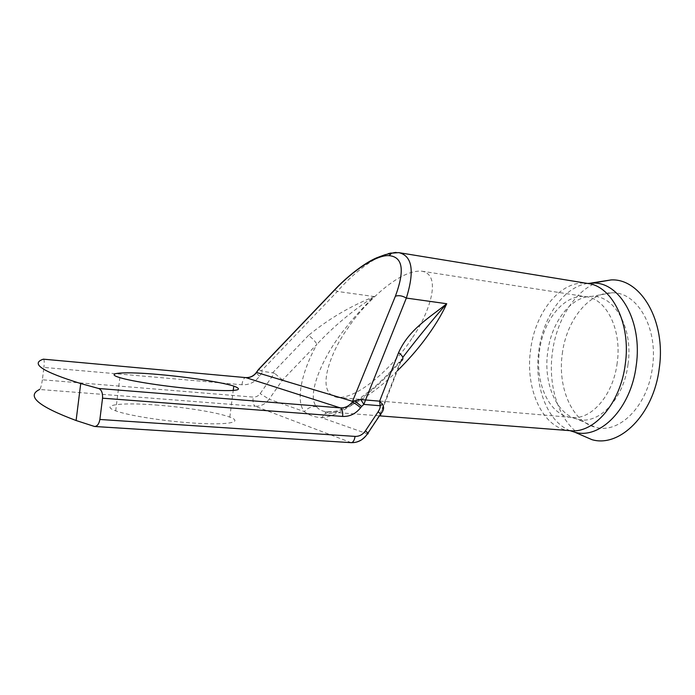 <?xml version="1.0" encoding="UTF-8"?>
<svg xmlns="http://www.w3.org/2000/svg" width="695" height="695" viewBox="0 0 695 695"><rect width="100%" height="100%" fill="white"/><g stroke="black" fill="none" stroke-linecap="round" stroke-linejoin="round"><path stroke-width="0.52" stroke-dasharray="3.48 2.61" d="M411.805 338.448C400.242 357.69 362.017 398.687 337.605 397.444C312.229 393.335 334.469 345.502 348.013 328.005C359.185 309.996 397.097 268.939 421.917 271.198C444.174 275.246 426.313 318.918 411.805 338.448M580.125 434.531C558.719 420.996 547.721 385.881 552.421 352.348C556.547 319.778 575.199 289.945 598.447 282.109M562.298 353.764C566.26 321.186 588.005 292.699 611.574 292.83C636.811 291.274 658.434 327.554 652.449 367.386C647.757 406.271 618.924 434.427 595.415 427.225C571.829 421.639 557.433 387.132 562.298 353.764M155.715 404.994C184.696 407.114 217.891 412.491 229.819 417.139C244.006 422.213 227.699 425.444 192.472 422.986C163.203 421.092 127.758 415.436 115.691 410.841C98.812 404.864 121.547 402.292 155.715 404.994M334.86 289.789L337.362 291.44C357.108 268.73 382.285 251.477 396.081 252.398L398.739 252.633M397.297 370.869C372.746 395.194 345.728 410.841 331.697 411.683L326.885 411.77C322.219 411.379 318.779 409.668 316.564 406.644C306.191 395.968 321.646 357.352 346.032 327.501C354.745 316.434 364.18 306.121 374.353 296.574C350.402 306.078 328.466 319.005 308.545 335.364C312.62 338.552 315.408 341.523 316.903 344.294C334.043 325.955 353.19 310.048 374.353 296.574L337.362 291.44L261.181 371.06L274.464 373.172L260.156 393.622C258.34 396.054 256.003 397.21 253.154 397.088L42.369 379.791L43.907 367.42L241.93 384.752C249.131 385.108 255.004 382.25 259.556 376.177L262.762 371.608M42.369 379.791C41.535 385.308 40.614 388.54 39.598 389.478L255.091 406.228C253.354 405.055 252.711 402.005 253.154 397.088M43.49 359.15C44.272 359.567 44.41 362.321 43.907 367.42M316.564 406.644C311.82 406.236 307.755 407.904 304.384 411.631L269.139 399.217L282.5 380.026L316.903 344.294C301.508 372.077 295.332 401.015 304.384 411.631C308.771 415.184 314.505 417.209 321.603 417.695L325.564 413.238L331.697 411.683M326.885 411.77C325.295 411.874 324.852 412.361 325.564 413.238L327.171 413.621C331.75 413.647 337.579 411.84 344.659 408.2L355.553 401.736L374.466 387.08C384.014 378.532 393.161 369.132 401.927 358.872L400.372 361.574L400.998 361.313L380.573 414.107L379.757 414.819L380.565 414.116M282.5 380.026L274.464 373.172M258.775 369.392L261.181 371.06M617.186 362.981C613.268 395.073 591.488 419.945 571.959 417.443C549.545 415.984 534.724 383.284 539.485 351.149C543.212 319.709 564.922 293.003 586.467 296.774C606.613 298.972 622.042 330.055 617.186 362.981M570.395 430.7C542.76 429.006 524.821 388.887 530.606 349.837C535.124 311.612 561.543 278.764 588.092 283.525M569.978 430.665C546.861 421.483 533.864 385.438 538.816 350.801C542.986 317.059 563.758 286.818 587.675 283.456M628.028 364.31C623.78 399.616 598.213 425.479 577.232 419.163C556.182 414.307 543.255 382.771 547.712 352.113C551.343 322.185 570.986 296.113 591.992 296.357C614.502 295.08 633.44 328.153 628.028 364.31M351.236 442.663L255.091 406.228C260.816 406.453 265.499 404.116 269.139 399.217L260.156 393.622M367.916 433.176L367.168 433.741L321.603 417.695C339.525 416.896 374.058 392.892 400.372 361.574L379.757 414.819L367.168 433.741C362.894 439.77 357.421 442.706 350.758 442.559L93.834 426.348M241.93 384.752C242.659 380.217 243.893 377.819 245.639 377.576M308.545 335.364L272.857 372.563M259.556 376.177L256.012 372.937M337.605 397.444L571.959 417.443L577.232 419.163L595.415 427.225M611.574 292.83L591.992 296.357L586.467 296.774L421.917 271.198M229.819 417.139L233.225 390.486M326.893 411.77L379.444 415.853M401.927 358.863L400.998 361.313M115.691 410.841L119.861 377.628"/><path stroke-width="1.04" d="M598.447 282.109L611.148 279.92C640.703 278.269 666.34 321.09 659.225 368.498C653.63 414.759 619.497 447.928 591.94 439.657L580.125 434.531M196.763 389.226C233.841 391.806 246.186 390.764 233.789 386.09C221.74 382.233 188.501 377.124 159.555 374.579C125.43 371.443 102.86 372.607 119.861 377.628C132.041 381.459 167.538 386.846 196.763 389.226M396.081 252.398L391.763 253.145L398.748 252.633C412.248 255.725 414.776 270.876 406.34 298.068L446.737 303.732C441.464 315.235 433.975 327.423 424.289 340.289C416.548 350.558 407.548 360.757 397.297 370.869M360.575 407.748C355.718 413.829 349.733 416.722 342.618 416.427L102.547 398.183C102.799 392.884 101.479 389.643 98.577 388.479L340.263 407.869C344.989 408.087 348.968 406.175 352.209 402.144L354.624 400.945L361.635 406.419L360.575 407.748C357.343 404.907 354.554 403.039 352.209 402.144L395.386 296.226C404.942 270.346 402.813 256.82 389.018 255.647C376.846 254.735 353.312 270.077 334.243 290.432L334.86 289.789M395.386 296.226C398.704 295.123 402.362 295.74 406.34 298.068L365.553 399.964L379.626 401.163L398.574 352.669C408.99 329.169 429.996 317.328 446.737 303.732C433.141 319.048 418.599 336.797 403.1 356.978M98.577 388.479L80.724 383.544C42.499 371.712 30.05 363.589 43.368 359.167L245.882 377.62L43.368 359.167M39.598 389.478C26.028 395.994 38.19 406.34 76.102 420.518L94.529 426.478C97.222 426.374 99.003 424.037 99.88 419.467L355.076 436.399C359.263 436.503 362.712 434.662 365.414 430.865L378.123 411.779C379.765 409.19 380.434 407.174 380.139 405.75L382.537 404.255L379.626 401.163L380.139 405.75L363.85 404.394L365.553 399.964L360.783 399.547L363.85 404.394L361.635 406.419M102.547 398.183L99.88 419.467M367.916 433.176L380.069 414.906C381.486 415.089 380.843 414.046 378.123 411.779M400.998 361.313C404.169 359.08 403.369 356.196 398.574 352.669M380.565 414.116L380.565 414.107C383.753 410.745 384.405 407.461 382.537 404.255M334.243 290.432L258.523 369.653L256.551 372.459L352.461 401.293L360.783 399.547M398.748 252.633L588.092 283.525C612.365 286.305 631.199 324.026 625.265 364.258C620.47 403.456 593.938 433.576 570.395 430.7L574.861 432.247L569.978 430.665M587.675 283.456L592.792 283.082C619.766 281.692 642.788 321.594 636.212 365.605C631.017 408.556 600.037 439.674 574.861 432.247L591.94 439.657M258.418 369.54L334.173 290.284C346.614 276.949 364.032 263.257 376.212 258.01C389.113 252.98 386.594 254.691 391.763 253.145L389.018 255.647M342.618 416.427C343 411.814 342.218 408.955 340.263 407.869L245.882 377.62C250.226 377.854 253.779 376.134 256.551 372.459L256.012 372.937M355.076 436.399C354.407 440.369 353.13 442.463 351.236 442.663L94.529 426.478M365.414 430.865C368.159 433.098 368.854 434.088 367.473 433.836C363.32 439.874 357.908 442.811 351.236 442.663M588.092 283.525L611.148 279.92M233.225 390.486L233.789 386.09M379.444 415.853L570.395 430.7M245.639 377.576C249.992 377.802 253.588 376.082 256.412 372.416L258.427 369.558M76.102 420.518L80.724 383.544"/></g></svg>
